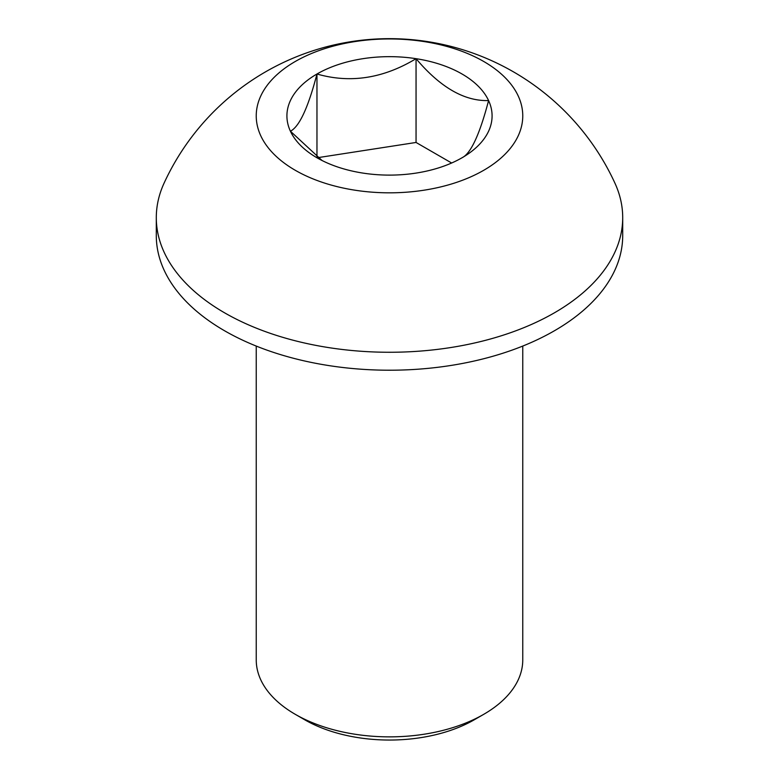 <?xml version="1.0" encoding="UTF-8"?>
<svg xmlns="http://www.w3.org/2000/svg" width="779" height="779" viewBox="0 0 779 779"><rect width="100%" height="100%" fill="white"/><g stroke="black" fill="none" stroke-linecap="round" stroke-linejoin="round"><path stroke-width="1.17" d="M474.304 719.767L483.73 714.324L474.304 719.767A119.937 69.243 180 0 1 304.696 719.767L295.27 714.324A133.258 76.936 0 0 0 483.73 714.333A133.258 76.936 0 0 0 483.73 714.324A133.258 76.936 0 0 0 522.758 659.93L522.758 346.071M256.242 346.071L256.242 659.93A133.258 76.936 0 0 0 295.27 714.324M316.965 156.9L316.965 74.005C308.182 107.638 299.331 126.704 290.411 131.213L322.087 160.532M451.645 163.006L416.054 142.46L416.054 58.678C383.287 78.465 350.258 83.567 316.965 74.005A102.585 59.223 0 0 0 290.411 131.213A102.585 59.223 0 0 0 316.965 157.767A102.585 59.223 0 0 0 362.946 173.094A102.585 59.223 0 0 0 462.035 157.767C470.818 153.56 479.669 134.494 488.589 100.559C464.42 101.319 440.242 87.355 416.054 58.678A102.585 59.223 0 0 0 316.965 74.005M416.054 142.46L317.949 157.64M462.035 157.767A102.585 59.223 0 0 0 488.589 100.559A102.585 59.223 0 0 0 416.054 58.678M156.297 217.623L156.297 235.579A233.203 134.64 0 0 0 224.595 330.783A233.203 134.64 0 0 0 478.744 359.966A233.203 134.64 0 0 0 622.703 235.579L622.703 217.623A233.203 134.64 0 0 0 614.884 183.055A248.102 248.102 0 0 0 164.116 183.055A233.203 134.64 0 0 0 156.297 217.623A233.203 134.64 0 0 0 224.595 312.827A233.203 134.64 0 0 0 554.405 312.827A233.203 134.64 0 0 0 622.703 217.623M295.27 61.483A133.258 76.936 0 0 0 295.27 170.289A133.258 76.936 0 0 0 483.73 170.289A133.258 76.936 0 0 0 483.73 61.483A133.258 76.936 0 0 0 295.27 61.483"/></g></svg>

